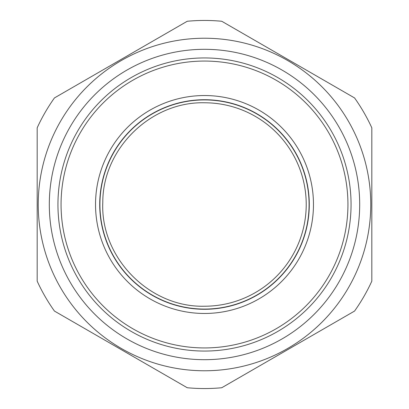 <?xml version="1.0" encoding="UTF-8"?>
<svg xmlns="http://www.w3.org/2000/svg" width="409" height="409" viewBox="0 0 409 409"><rect width="100%" height="100%" fill="white"/><g stroke="black" fill="none" stroke-linecap="round" stroke-linejoin="round"><path stroke-width="0.61" d="M204.5 99.924A104.576 104.576 0 0 1 309.076 204.5A104.576 104.576 0 0 1 204.5 309.076A104.576 104.576 0 0 1 99.924 204.5A104.576 104.576 0 0 1 204.5 99.924M204.5 306.223C149.408 307.686 100.251 257.552 102.797 202.501C102.511 148.856 150.875 101.432 204.5 102.777A101.723 101.723 0 0 1 306.223 204.5A101.723 101.723 0 0 1 204.5 306.223M221.755 21.263A184.05 184.05 0 0 0 187.245 21.263L54.438 97.935A184.05 184.05 0 0 0 37.183 127.823L37.183 281.177A184.05 184.05 0 0 0 54.438 311.065L187.245 387.737A184.05 184.05 0 0 0 221.755 387.737L354.562 311.065A184.05 184.05 0 0 0 371.817 281.177L371.817 127.823A184.05 184.05 0 0 0 354.562 97.935L221.755 21.263M117.991 346.495A166.274 166.274 0 0 1 62.505 117.991A166.274 166.274 0 0 1 291.009 62.505A166.274 166.274 0 0 1 346.495 291.009A166.274 166.274 0 0 1 117.991 346.495M340.692 130.098A155.19 155.19 0 0 1 278.902 340.692A155.19 155.19 0 0 1 68.308 278.902A155.19 155.19 0 0 1 130.098 68.308A155.19 155.19 0 0 1 340.692 130.098M330.38 135.732A143.441 143.441 0 0 0 135.732 78.62A143.441 143.441 0 0 0 78.62 273.268A143.441 143.441 0 0 0 273.268 330.38A143.441 143.441 0 0 0 330.38 135.732M333.115 134.239A146.555 146.555 0 0 0 134.239 75.885A146.555 146.555 0 0 0 75.885 274.761A146.555 146.555 0 0 0 274.761 333.115A146.555 146.555 0 0 0 333.115 134.239M204.5 95.532A108.968 108.968 0 0 0 95.532 204.5A108.968 108.968 0 0 0 204.5 313.468A108.968 108.968 0 0 0 313.468 204.5A108.968 108.968 0 0 0 204.5 95.532M204.5 309.281A104.781 104.781 0 0 0 309.281 204.5A104.781 104.781 0 0 0 204.5 99.719A104.781 104.781 0 0 0 99.719 204.5A104.781 104.781 0 0 0 204.5 309.281"/></g></svg>
